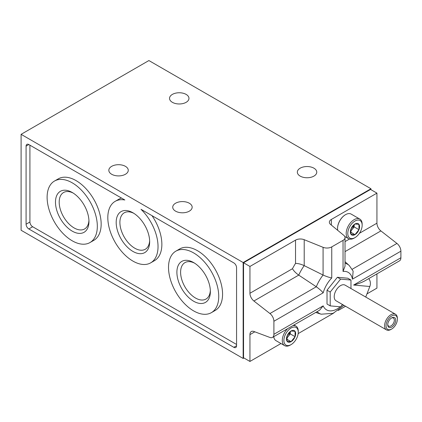 <?xml version="1.0" encoding="UTF-8"?>
<svg xmlns="http://www.w3.org/2000/svg" width="422" height="422" viewBox="0 0 422 422"><rect width="100%" height="100%" fill="white"/><g stroke="black" fill="none" stroke-linecap="round" stroke-linejoin="round"><path stroke-width="0.63" d="M280.978 343.529L249.94 361.448L249.94 334.635A6.778 3.914 -120 0 1 251.343 331.528A6.778 3.914 -120 0 1 253.896 331.47L269.943 337.463A6.778 3.914 -120 0 0 272.496 337.405A6.778 3.914 -120 0 0 273.899 334.303L273.899 321.269A6.778 3.914 -120 0 0 269.943 313.535L253.896 301.007A6.778 3.914 -120 0 1 249.94 293.269L249.94 266.451L295.527 240.134A6.778 3.914 0 0 1 304.209 239.696L323.078 247.324A6.778 3.914 0 0 0 331.755 246.886L343.044 240.366A6.778 3.914 0 0 0 345.027 237.602A6.778 3.914 0 0 0 343.803 235.355L330.59 224.462A6.778 3.914 0 0 1 329.366 222.215A6.778 3.914 0 0 1 331.349 219.451L376.936 193.128L376.936 223.175L359.417 233.292M368.717 278.62A6.778 5.344 95.1 0 1 369.83 286.496L365.732 297.046M369.83 286.496L353.62 285.05C358.505 283.721 362.25 282.323 364.861 280.852L399.497 260.854A6.778 3.914 60 0 0 400.9 257.752L400.9 251.174L352.444 279.153L353.145 271.167M350.977 288.527L350.977 280.05L347.786 278.209L337.4 277.28L327.018 290.199L327.018 304.04L330.21 305.887L340.596 306.815L342.469 304.484M236.568 345.734A3.877 2.237 60 0 1 235.766 347.506A3.877 2.237 60 0 1 233.825 347.317L236.568 345.734L236.568 267.653A3.877 2.237 60 0 0 233.825 262.906L141.006 209.312A35.506 20.499 -120 0 1 150.675 262.848A35.506 20.499 -120 0 1 115.169 242.349A35.506 20.499 -120 0 1 115.169 201.347A35.506 20.499 -120 0 1 124.843 199.986L28.828 144.551A3.877 2.237 60 0 0 26.887 144.356A3.877 2.237 60 0 0 26.085 146.133L26.085 224.209L29.92 221.998A3.877 2.237 -120 0 0 32.658 226.746L236.568 344.468M132.925 251.422A23.669 13.668 -120 0 0 149.662 241.759A23.669 13.668 -120 0 0 132.925 212.772A23.669 13.668 -120 0 0 116.187 222.436A23.669 13.668 -120 0 0 132.925 251.422M370.949 189.673L370.949 188.75L148.897 60.552L21.1 134.333L243.151 262.531L243.151 358.452L243.948 357.993M21.1 134.333L21.1 230.254L243.151 358.452M26.085 224.209A3.877 2.237 60 0 0 28.828 228.956L233.825 347.317M350.977 228.972L354.971 224.003L358.964 224.362L358.964 229.689L354.971 234.653A6.52 3.766 -60 0 1 350.977 234.3L350.977 228.972A6.52 3.766 -60 0 1 354.971 224.003A6.52 3.766 -60 0 1 358.964 224.362A6.52 3.766 -60 0 1 358.964 229.689A6.52 3.766 -60 0 1 354.971 234.653L350.977 234.3A6.52 3.766 -60 0 1 350.977 228.972M287.081 335.959L291.074 330.99L295.068 331.349L295.068 336.672L291.074 341.641A6.52 3.766 -60 0 1 287.081 341.287L287.081 335.959A6.52 3.766 -60 0 1 291.074 330.99A6.52 3.766 -60 0 1 295.068 331.349A6.52 3.766 -60 0 1 295.068 336.672A6.52 3.766 -60 0 1 291.074 341.641L287.081 341.287A6.52 3.766 -60 0 1 287.081 335.959M352.444 279.153A21.649 12.496 120 0 0 343.044 271.436L345.022 266.198M331.755 246.886L331.755 277.95C329.36 277.518 326.47 276.547 323.078 275.033A28.321 16.352 120 0 0 316.3 286.765L298.734 275.118C295.811 273.06 293.728 270.924 292.472 268.714A38.998 22.514 120 0 1 295.527 263.418C298.074 263.402 300.965 264.14 304.209 265.638L323.078 275.033L323.078 247.324M331.755 277.95A21.649 12.496 120 0 0 323.173 292.826C321.606 290.974 319.317 288.954 316.3 286.765L269.943 313.535M400.9 251.174A6.778 3.914 60 0 0 396.938 243.436L380.897 230.913A6.778 3.914 60 0 1 376.936 223.175M319.623 310.191L323.173 305.855A21.649 12.496 120 0 0 340.322 306.789M337.563 228.407A11.072 6.393 -60 0 1 337.558 228.318A11.072 6.393 -60 0 1 345.386 214.756A11.072 6.393 -60 0 1 345.465 214.714M376.936 273.878L376.936 288.126L366.961 293.886M249.94 266.451L243.547 262.764L370.548 189.441L376.936 193.128M345.539 306.256L338.191 310.497M333.77 313.05L298.164 333.607M243.547 262.764L243.547 357.761L249.94 361.448M111.677 174.27A9.717 5.607 0 0 0 122.264 175.483A9.717 5.607 0 0 0 128.262 170.303A9.717 5.607 0 0 0 118.545 164.696A9.717 5.607 0 0 0 108.834 170.303A9.717 5.607 0 0 0 111.677 174.27M300.179 176.111A9.717 5.607 0 0 0 310.766 177.33A9.717 5.607 0 0 0 316.764 172.15A9.717 5.607 0 0 0 307.047 166.537A9.717 5.607 0 0 0 297.336 172.15A9.717 5.607 0 0 0 300.179 176.111M175.578 211.158A9.717 5.607 0 0 0 186.165 212.377A9.717 5.607 0 0 0 192.158 207.197A9.717 5.607 0 0 0 182.446 201.584A9.717 5.607 0 0 0 172.73 207.197A9.717 5.607 0 0 0 175.578 211.158M172.382 102.33A9.717 5.607 0 0 0 182.969 103.548A9.717 5.607 0 0 0 188.966 98.363A9.717 5.607 0 0 0 179.25 92.756A9.717 5.607 0 0 0 169.533 98.363A9.717 5.607 0 0 0 172.382 102.33M243.151 262.531L370.949 188.75M290.273 345.08L291.074 344.616A10.165 5.871 -60 0 1 283.885 340.47A10.165 5.871 -60 0 1 291.074 328.015A10.165 5.871 -60 0 1 298.264 332.167A10.165 5.871 -60 0 1 291.074 344.616L290.273 345.08A11.294 6.52 -60 0 1 284.628 345.639A11.294 6.52 -60 0 1 287.662 328.648M292.889 325.631A11.294 6.52 -60 0 1 295.922 326.074A11.294 6.52 -60 0 1 298.264 331.244L298.264 332.167M284.628 345.639L275.999 340.659A11.294 6.52 -60 0 1 273.736 336.693M354.174 238.092L354.971 237.628A10.165 5.871 -60 0 1 347.786 233.482A10.165 5.871 -60 0 1 354.971 221.028A10.165 5.871 -60 0 1 362.16 225.179A10.165 5.871 -60 0 1 354.971 237.628A10.165 5.871 -60 0 1 354.971 237.633L354.174 238.092A11.294 6.52 -60 0 1 348.525 238.652A11.294 6.52 -60 0 1 348.525 225.606A11.294 6.52 -60 0 1 359.824 219.087A11.294 6.52 -60 0 1 362.16 224.256L362.16 225.179M337.742 230.359A11.294 6.52 -60 0 1 337.558 228.502A11.294 6.52 -60 0 1 345.549 214.666A11.294 6.52 -60 0 1 351.194 214.107L359.824 219.087M286.723 338.323L290.273 333.907L290.273 331.66M286.744 337.806A5.581 3.223 120 0 0 290.209 331.718M290.273 333.907L295.068 336.672M286.749 339.146L291.074 341.641M350.624 231.335L354.174 226.92L354.174 224.673M350.645 230.818A5.581 3.223 120 0 0 354.105 224.731M354.174 226.92L358.964 229.689M350.65 232.158L354.971 234.653M29.92 145.179L29.92 221.998M211.38 312.649L215.215 310.439A35.506 20.499 -120 0 0 215.215 269.436A35.506 20.499 -120 0 0 179.709 248.938L175.874 251.153A35.506 20.499 -120 0 0 170.43 279.601A35.506 20.499 -120 0 0 193.629 310.893A35.506 20.499 -120 0 0 211.38 312.649A35.506 20.499 -120 0 0 211.38 271.652A35.506 20.499 -120 0 0 175.874 251.153M121.499 198.055A35.506 20.499 -120 0 0 119.004 199.137L115.169 201.347M150.675 262.848L154.51 260.632A35.506 20.499 -120 0 0 152.015 215.674M89.97 242.555L93.805 240.345A35.506 20.499 -120 0 0 93.805 199.342A35.506 20.499 -120 0 0 58.299 178.844L54.464 181.059A35.506 20.499 -120 0 0 49.026 209.507A35.506 20.499 -120 0 0 72.22 240.798A35.506 20.499 -120 0 0 89.97 242.555A35.506 20.499 -120 0 0 89.97 201.558A35.506 20.499 -120 0 0 54.464 181.059M72.22 231.135A23.669 13.668 -120 0 0 88.958 221.471A23.669 13.668 -120 0 0 72.22 192.479A23.669 13.668 -120 0 0 55.482 202.143A23.669 13.668 -120 0 0 72.22 231.135M193.629 301.229A23.669 13.668 -120 0 0 210.367 291.565A23.669 13.668 -120 0 0 193.629 262.574A23.669 13.668 -120 0 0 176.892 272.237A23.669 13.668 -120 0 0 193.629 301.229M194.584 263.159A21.047 12.148 -120 0 0 184.963 262.605A21.047 12.148 -120 0 0 181.734 279.469A21.047 12.148 -120 0 0 195.486 298.011A21.047 12.148 -120 0 0 206.005 299.056A21.047 12.148 -120 0 0 210.335 290.447M73.175 193.065A21.047 12.148 -120 0 0 63.553 192.511A21.047 12.148 -120 0 0 60.325 209.375A21.047 12.148 -120 0 0 74.077 227.917A21.047 12.148 -120 0 0 84.6 228.961A21.047 12.148 -120 0 0 88.931 220.353M133.88 213.353A21.047 12.148 -120 0 0 124.258 212.799A21.047 12.148 -120 0 0 121.03 229.663A21.047 12.148 -120 0 0 134.782 248.21A21.047 12.148 -120 0 0 145.3 249.249A21.047 12.148 -120 0 0 149.636 240.64M350.977 280.05L340.596 279.127L337.4 277.28M340.596 279.127L330.21 292.04L327.018 290.199M330.21 292.04L330.21 305.887M395.498 314.232L345.112 285.145A9.036 5.217 120 0 0 340.596 285.588A9.036 5.217 120 0 0 334.693 293.554A9.036 5.217 120 0 0 336.076 300.796L386.462 329.883A9.036 5.217 -60 0 1 386.462 319.449A9.036 5.217 -60 0 1 395.498 314.232A9.036 5.217 -60 0 1 397.371 318.367L397.371 319.217A7.997 4.616 -60 0 1 391.716 329.012A7.997 4.616 -60 0 1 386.061 325.747A7.997 4.616 -60 0 1 391.716 315.951A7.997 4.616 -60 0 1 397.371 319.217M390.978 329.434L391.716 329.012L390.978 329.434A9.036 5.217 -60 0 1 386.462 329.883M391.716 327.092A5.65 3.26 -60 0 1 387.723 324.787A5.65 3.26 -60 0 1 391.716 317.871A5.65 3.26 -60 0 1 395.709 320.177A5.65 3.26 -60 0 1 391.716 327.092M391.352 318.098A4.668 2.696 -60 0 1 393.357 318.04A4.668 2.696 -60 0 1 394.074 321.78A4.668 2.696 -60 0 1 391.025 325.895A4.668 2.696 -60 0 1 388.688 326.127A4.668 2.696 -60 0 1 387.739 324.36M343.044 240.366L343.044 271.436M273.899 321.269L323.173 292.826M273.899 334.303L323.173 305.855M341.219 306.034A21.649 12.496 120 0 0 342.717 304.631M400.9 257.752L353.62 285.05M295.527 240.134L295.527 263.418M249.94 293.269L292.472 268.714M353.156 271.161L349.258 265.522A28.321 16.352 120 0 0 345.027 263.286M304.209 239.696L304.209 265.638A32.325 18.663 120 0 0 298.734 275.118L253.896 301.007M396.938 243.436L352.222 269.257M380.897 230.913L345.027 251.617M249.94 334.635L254.819 331.813M349.463 239.037L345.027 241.595M331.349 219.451L331.349 225.09M317.107 311.652A28.321 16.352 120 0 0 321.153 314.195L333.09 313.346L343.962 305.349M26.085 146.133L28.828 144.551M28.828 228.956L32.658 226.746M349.258 265.522L345.027 261.677M272.496 337.405L319.628 310.196M321.153 314.195L315.709 312.454M345.027 237.602L345.027 266.198M295.922 326.074L294.023 324.977M348.525 238.652L344.737 236.462"/></g></svg>
